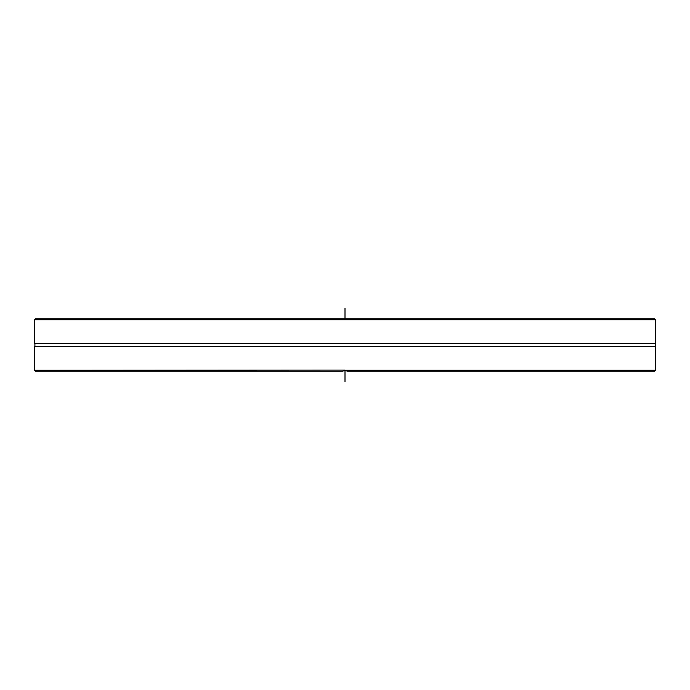 <?xml version="1.0" encoding="UTF-8"?>
<svg xmlns="http://www.w3.org/2000/svg" width="690" height="690" viewBox="0 0 690 690"><rect width="100%" height="100%" fill="white"/><g stroke="black" fill="none" stroke-linecap="round" stroke-linejoin="round"><path stroke-width="1.03" d="M655.5 319.729L654.577 318.806L35.423 318.806L34.5 319.729L655.5 319.729L655.5 343.473L34.5 343.473A2.769 2.769 0 0 1 34.5 346.527L34.5 370.271L345 370.09L347.217 371.194L654.577 371.194L655.5 370.271L345.992 370.271M655.5 370.271L655.5 346.527L34.5 346.527M34.5 370.271L35.423 371.194L342.783 371.194L344.008 370.271M347.217 371.194L345 370.09L342.783 371.194M345 371.194L345 381.673M345 308.327L345 318.806M34.5 319.729L34.5 343.473M655.5 346.527L655.5 343.473"/></g></svg>
